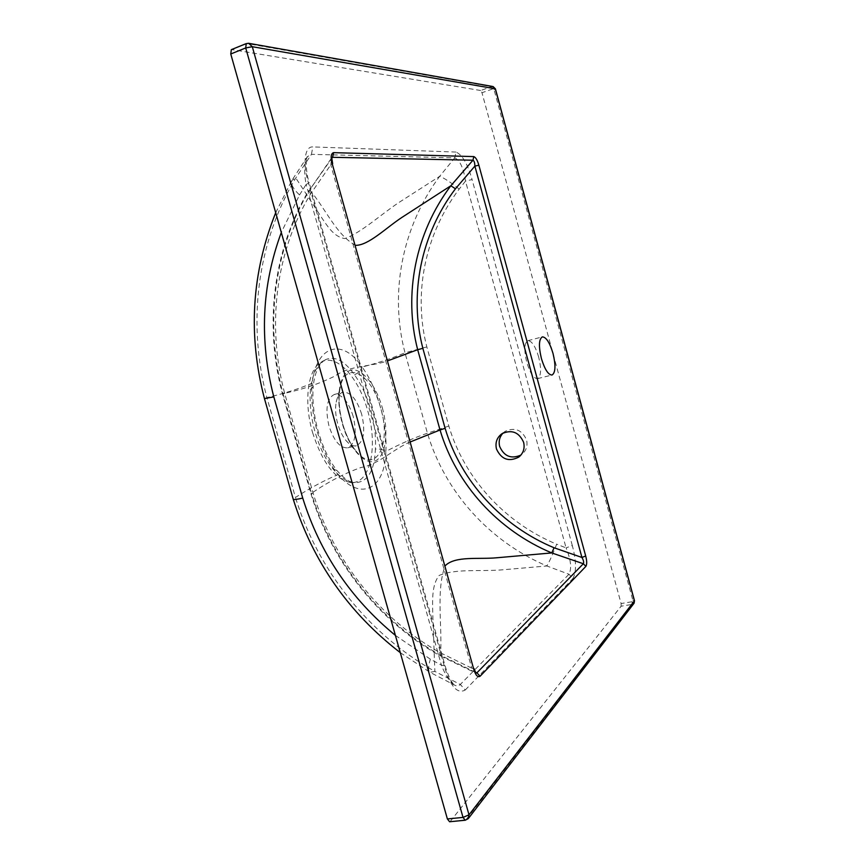 <?xml version="1.0" encoding="UTF-8"?>
<svg xmlns="http://www.w3.org/2000/svg" width="865" height="865" viewBox="0 0 865 865"><rect width="100%" height="100%" fill="white"/><g stroke="black" fill="none" stroke-linecap="round" stroke-linejoin="round"><path stroke-width="0.65" stroke-dasharray="4.33 3.24" d="M503.073 433.041L505.257 431.278C514.956 427.04 522.06 429.916 526.547 439.907C527.899 445.897 526.266 450.773 521.682 454.558L520.892 455.098M538.69 357.072C535.392 346.249 531.791 340.778 527.866 340.68C524.277 342.962 523.909 350.163 526.753 362.273C530.094 373.129 533.683 378.578 537.543 378.632C541.155 376.286 541.544 369.106 538.69 357.072M361.667 414.205C356.769 399.154 350.509 391.823 342.908 392.234C339.61 393.197 337.372 396.494 336.193 402.117C335.025 408.539 335.544 415.784 337.739 423.839C339.686 430.543 342.367 436.025 345.773 440.274C349.482 444.653 353.007 446.491 356.369 445.767C363.841 441.842 365.603 431.321 361.667 414.205M353.18 416.335C348.281 401.338 341.989 394.051 334.312 394.472C326.873 398.311 325.099 408.821 328.992 426.023C333.987 441.031 340.226 448.308 347.73 447.843C355.277 443.896 357.094 433.397 353.18 416.335M333.036 468.992L336.928 470.484L337.999 474.593C324.332 480.378 310.146 488.001 295.452 497.472L266.885 397.576C283.266 393.813 298.339 389.034 312.081 383.26C310.805 398.441 312.568 414.724 317.39 432.111C322.429 449.411 329.295 463.564 337.999 474.593C361.862 502.479 385.26 487.86 385.844 451.465C383.227 449.605 379.757 448.794 375.421 449.043C374.48 471.403 367.409 482.638 354.207 482.746C347.146 481.989 340.086 477.415 333.036 468.992C325.435 459.369 319.455 447.043 315.076 432.035C310.892 416.941 309.356 402.776 310.481 389.553C312.2 375.226 316.59 365.581 323.651 360.618C333.576 354.985 343.87 359.732 354.52 374.859C361.408 384.438 366.803 396.062 370.707 409.718C374.502 423.418 376.07 436.522 375.421 449.043M312.589 432.587C322.277 462.58 334.852 479.199 350.303 482.454C370.188 485.124 378.362 446.6 367.636 410.551C358.586 376.794 335.285 351.914 320.234 362.792C307.626 370.523 303.702 402.312 312.589 432.587M410.518 441.853C393.478 448.892 378.351 464.678 361.083 467.468C344.951 473.144 328.397 481.762 311.422 493.32L282.996 393.629C302.188 389.596 319.596 383.682 335.22 375.907C350.271 365.073 370.534 367.041 387.823 360.792M448.827 426.056L427.44 433.214C413.946 437.831 400.084 443.907 385.844 451.465C387.498 423.861 377.454 388.007 362.1 367.009C377.421 363.17 391.715 358.424 404.993 352.79L427.44 433.214C444.924 491.947 489.136 541.241 546.875 565.991L568.997 574.241L572.954 578.512C576.555 571.711 576.339 560.715 572.306 545.534L566.078 547.891C570.889 559.763 571.862 568.554 568.997 574.241L460.31 684.464L434.857 671.413L432.738 613.361C432.457 599.24 431.851 584.762 439.117 575.463C455.087 568.586 479.707 571.505 500.532 569.981L546.875 565.991C549.459 561.601 552.724 554.335 556.671 544.204C505.074 522.806 464.581 478.81 448.827 426.056L426.834 346.919C413.038 293.624 424.877 234.339 459.174 189.111L465.511 181.088L566.078 547.891L556.671 544.204M354.52 374.859C358.391 372.891 360.91 370.285 362.1 367.009C343.124 338.323 316.871 343.924 312.081 383.26L313.238 386.471C312.103 400.257 313.779 415.286 318.255 431.57C323.002 447.702 329.23 460.677 336.928 470.484C347.525 482.248 350.055 481.113 350.833 481.859L354.207 482.746L350.303 482.454M264.441 398.592L266.885 397.576C247.271 323.478 256.7 243.011 295.798 177.985L311.443 154.348L454.752 157.873L439.615 176.374L398.668 202.659C380.449 214.801 361.3 232.685 344.778 238.556C334.225 237.053 327.835 226.825 321.369 217.212L295.798 177.985L291.851 180.439C290.532 183.964 293.084 188.808 299.517 194.96L281.298 232.469M459.174 189.111C450.406 182.104 443.896 177.855 439.615 176.374C401.933 227.279 389.369 293.03 404.993 352.79L426.834 346.919M395.402 635.397L430.37 659.184L441.431 665.185L306.124 184.461L309.205 182.829L445.043 665.726C449.13 679.133 452.579 683.026 452.892 683.328L454.752 685.199C449.659 681.728 445.226 675.057 441.431 665.185L445.043 665.726L444.545 666.872C450.481 686.605 457.38 694.314 465.251 690L460.31 684.464C458.807 686.086 456.958 686.334 454.752 685.199L430.056 672.332L434.857 671.413C368.436 634.099 317.887 570.327 295.452 497.472L293.203 499.105M299.517 194.96L306.124 184.461C303.918 172.567 304.329 163.323 307.356 156.738L311.443 154.348L312.827 146.909C304.037 146.315 303.042 165.118 308.308 182.569L444.545 666.872M454.752 157.873C459.899 160.22 463.489 167.961 465.511 181.088L472.074 179.563C467.641 163.896 462.288 154.727 456.006 152.067L454.752 157.873M475.404 672.213L440.577 655.292C442.361 624.627 435.874 590.438 445.205 565.742M355.504 245.336C336.02 234.718 325.37 208 309.648 189.943L331.728 157.754L330.765 164.837L310.589 193.955C275.448 252.148 266.593 325.759 284.693 393.456L313.206 493.439C333.252 559.612 379.367 618.399 439.571 652.372L471.739 668.158L475.685 673.035L439.485 655.486L439.571 652.372M310.589 193.955L308.773 190.516C272.897 250.05 264.074 325.413 282.455 393.878L282.996 393.629C264.614 324.775 273.567 249.704 309.648 189.943L331.857 158.208M284.693 393.456L282.455 393.878L310.935 493.731C331.327 561.061 378.394 620.973 439.485 655.486L440.577 655.292C379.151 620.756 332.041 561.017 311.422 493.32L313.206 493.439M310.481 389.553L313.238 386.471C313.963 378.654 315.866 371.874 318.969 366.122L323.651 360.618L320.234 362.792M450.373 821.253L621.135 606.214L632.207 604.397L465.986 819.739L449.605 821.75M480.67 90.501L231.939 49.608L246.839 43.542L491.461 86.651L480.67 90.501L481.978 92.728L492.769 88.9L494.034 89.614L632.888 600.559L632.153 601.726L621.102 603.554L481.978 92.728M621.102 603.554L621.135 606.214M231.333 49.651L231.939 49.608M474.009 668.623L471.739 668.158L330.765 164.837L332.657 163.734M275.708 212.704L291.851 180.439L307.356 156.738C306.859 155.105 304.545 168.091 309.205 182.829L308.308 182.569M342.627 423.796C345.827 434.846 350.206 443.821 355.753 450.719C375.432 475.858 391.888 444.459 380.719 408.345C371.939 373.885 345.146 358.748 340.042 388.223C338.161 398.679 339.026 410.54 342.627 423.796M382.319 407.815C388.915 431.04 386.147 455.617 375.724 460.688C365.408 466.127 349.449 449.162 342.421 424.001C335.231 398.906 339.275 373.604 350.282 370.404C361.181 366.825 375.864 384.525 382.319 407.815M400.3 652.664L430.056 672.332C428.078 670.656 428.186 666.277 430.37 659.184M456.006 152.067L312.827 146.909M465.251 690L572.954 578.512M572.306 545.534L472.074 179.563M493.147 86.576L491.461 86.651L492.769 88.9M249.131 43.38L246.839 43.542M465.186 820.236L468.614 818.182M632.153 601.726L632.207 604.397L634.11 603.165M494.034 89.614L495.407 88.846M632.888 600.559L634.477 600.699M345.773 440.274L355.753 450.719C350.325 443.95 345.978 434.987 342.713 423.818C339.091 410.367 338.204 398.506 340.042 388.223L336.193 402.117M505.257 431.278L502.1 433.614M527.866 340.68L542.323 336.885M334.312 394.472L342.908 392.234M347.73 447.843L356.369 445.767M537.543 378.632L552.043 375.032M521.682 454.558L520.243 455.812"/><path stroke-width="1.3" d="M523.628 442.339C519.087 432.24 511.907 429.332 502.1 433.614C496.932 437.398 495.05 442.502 496.456 448.935C501.3 459.391 508.717 462.126 518.708 457.142C523.347 453.325 524.979 448.394 523.628 442.339M520.892 455.098C511.172 459.261 504.1 456.385 499.667 446.448C498.424 441.291 499.559 436.814 503.073 433.041M553.005 353.407C549.707 342.529 546.15 337.015 542.323 336.885C538.852 339.145 538.538 346.357 541.404 358.532C544.745 369.452 548.291 374.956 552.043 375.032C555.546 372.707 555.871 365.495 553.005 353.407M387.823 360.792L417.676 349.709L440.036 430.002L410.518 441.853M474.009 668.623L475.966 673.143L476.896 672.829L480.086 676.246C477.696 677.619 475.577 675.262 473.728 669.175L332.171 163.626C330.495 157.138 330.971 153.483 333.587 152.651L473.825 156.597C475.739 157.354 477.426 160.22 478.864 165.204L585.702 556.011C586.957 560.866 587.021 564.315 585.897 566.37L583.345 563.742C584.016 562.337 583.551 560.25 581.929 557.46L554.076 547.772C501.949 526.104 461.034 481.621 445.107 428.294L422.855 348.314C408.896 294.435 420.822 234.512 455.455 188.775L474.874 166.112C474.831 162.804 474.193 160.836 472.95 160.22L450.827 185.77L402.355 217.126C386.406 227.473 368.533 245.606 355.504 245.336M445.205 565.742C455.206 555.633 478.864 559.514 496.888 557.763L551.762 552.93L583.345 563.742L476.896 672.829L475.404 672.213M331.857 158.208L332.593 157.3L331.728 157.754L332.657 163.734M455.455 188.775L450.827 185.77C415.449 232.739 403.285 294.186 417.676 349.709L422.855 348.314M445.107 428.294L440.036 430.002C456.32 484.627 498.078 530.418 551.762 552.93L554.076 547.772M230.76 53.998L447.378 818.939L463.024 817.414L245.703 47.943L230.76 53.998L231.333 49.651L246.244 43.596L245.703 47.943L252.299 46.71L469.003 814.83L634.413 600.861L495.288 88.781L252.299 46.71L248.633 43.282L246.839 43.542M465.229 820.236L468.246 818.647L469.003 814.83L463.024 817.414L465.229 820.236L449.605 821.75L447.378 818.939M473.825 156.597L472.95 160.22L332.593 157.3L333.587 152.651M478.864 165.204L474.874 166.112L581.929 557.46L585.702 556.011M585.897 566.37L480.086 676.246M473.728 669.175L332.171 163.626M281.298 232.469C261.684 285.666 259.186 340.475 273.816 396.894L302.728 498.089C319.92 553.027 350.812 598.796 395.402 635.397M293.203 499.105L293.257 499.3C293.895 499.797 297.052 499.397 302.728 498.089M264.441 398.592L273.816 396.894M468.614 818.182L633.829 603.532L634.467 600.667L495.418 88.868L492.747 86.5L249.131 43.38M400.3 652.664C348.498 612.625 312.816 561.493 293.257 499.3L264.463 398.668C247.855 335.069 251.596 273.081 275.708 212.704M520.243 455.812L518.708 457.142M493.147 86.576L495.407 88.846M634.477 600.699L634.11 603.165"/></g></svg>
